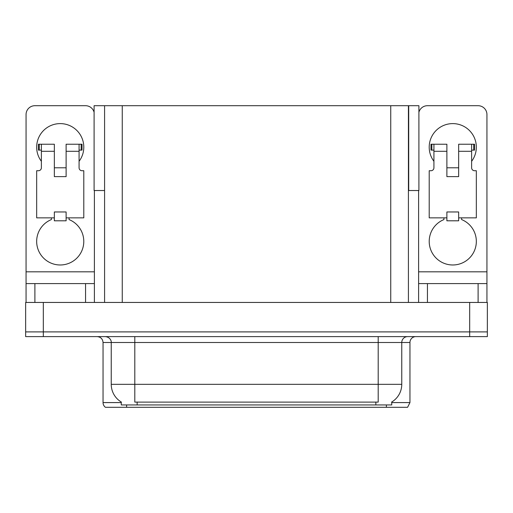 <?xml version="1.0" encoding="UTF-8"?>
<svg xmlns="http://www.w3.org/2000/svg" width="513" height="513" viewBox="0 0 513 513"><rect width="100%" height="100%" fill="white"/><g stroke="black" fill="none" stroke-linecap="round" stroke-linejoin="round"><path stroke-width="0.77" d="M408.419 190.528L418.903 190.528L418.903 105.704L408.419 105.704L408.419 302.446M408.419 105.704L94.097 105.704L94.097 190.528L104.581 190.528M408.714 190.528L408.714 105.704M391.746 402.006L391.746 404.943L121.254 404.943L121.254 402.006M43.323 336.611L487.35 336.611L487.35 331.898L25.65 331.898L25.65 302.446L43.323 302.446L43.323 331.898L25.65 331.898L25.65 336.611L43.323 336.611L43.323 331.898L487.35 331.898L487.35 302.446L43.323 302.446M104.581 105.704L104.581 302.446M391.746 402.583L409.951 402.583L409.951 342.504A5.893 5.893 0 0 1 415.838 336.611M409.951 402.583L407.591 407.296L105.409 407.296A5.893 5.893 0 0 1 103.049 402.583L103.049 342.504C102.703 338.926 100.74 336.958 97.162 336.611M118.772 407.296L108.051 407.296M375.67 407.296L137.33 407.296M121.427 402.109A20.616 20.616 0 0 1 111.238 384.327L134.804 384.327L134.804 402.109L378.196 402.109L378.196 384.327L401.762 384.327L401.762 342.504A5.893 5.893 0 0 1 407.649 336.611M111.238 384.327L111.238 342.504L103.049 342.504M391.573 402.109A20.616 20.616 0 0 0 401.762 384.327M41.38 161.306A23.56 23.56 0 0 1 60.226 123.607A23.56 23.56 0 0 1 79.079 161.306M69.063 217.858L69.063 219.577A23.56 23.56 0 0 1 78.957 255.711A23.56 23.56 0 0 1 41.495 255.711A23.56 23.56 0 0 1 51.39 219.577L51.39 217.858M85.556 302.446L85.556 283.599L34.897 283.599L34.897 302.446M94.097 112.276A8.836 8.836 0 0 0 85.556 105.704L34.897 105.704A8.836 8.836 0 0 0 26.06 114.54L26.06 271.813L94.392 271.813L94.392 302.446M66.119 176.626L54.34 176.626L54.34 151.297L41.38 151.297L41.38 167.789A2.943 2.943 0 0 1 38.43 170.733L36.667 170.733L36.667 217.858L54.34 217.858L54.34 211.965L66.119 211.965L66.119 217.858L83.792 217.858L83.792 170.733L82.022 170.733A2.943 2.943 0 0 1 79.079 167.789L79.079 151.297L66.119 151.297L66.119 176.626L54.34 176.626M94.392 190.528L94.392 271.813M26.06 302.446L26.06 283.599L34.897 283.599M85.556 283.599L94.392 283.599M26.06 283.599L26.06 271.813M433.921 161.306A23.56 23.56 0 0 1 452.774 123.607A23.56 23.56 0 0 1 471.62 161.306M461.61 217.858L461.61 219.577A23.56 23.56 0 0 1 471.505 255.711A23.56 23.56 0 0 1 434.043 255.711A23.56 23.56 0 0 1 443.937 219.577L443.937 217.858M478.103 302.446L478.103 283.599L427.444 283.599L427.444 302.446M418.608 190.528L418.608 271.813L486.94 271.813L486.94 114.54A8.836 8.836 0 0 0 478.103 105.704L427.444 105.704A8.836 8.836 0 0 0 418.903 112.276M458.66 176.626L446.881 176.626L446.881 151.297L433.921 151.297L433.921 167.789A2.943 2.943 0 0 1 430.978 170.733L429.208 170.733L429.208 217.858L446.881 217.858L446.881 211.965L458.66 211.965L458.66 217.858L476.333 217.858L476.333 170.733L474.57 170.733A2.943 2.943 0 0 1 471.62 167.789L471.62 151.297L458.66 151.297L458.66 176.626L446.881 176.626M418.608 302.446L418.608 283.599L427.444 283.599M478.103 283.599L486.94 283.599L486.94 302.446M486.94 271.813L486.94 283.599M418.608 283.599L418.608 271.813M66.119 217.858L66.119 220.802L54.34 220.802L54.34 217.858M66.119 151.297L66.119 144.224L79.079 144.224L79.079 151.297M41.38 150.117L39.283 150.117L39.283 144.224L54.34 144.224L54.34 151.297M39.283 144.224L38.43 144.224L38.43 150.117L39.283 150.117M41.38 151.297L41.38 144.224M79.079 144.224L81.169 144.224L81.169 150.117L79.079 150.117M81.169 150.117L82.022 150.117L82.022 144.224L81.169 144.224M458.66 217.858L458.66 220.802L446.881 220.802L446.881 217.858M458.66 151.297L458.66 144.224L471.62 144.224L471.62 151.297M433.921 150.117L431.831 150.117L431.831 144.224L446.881 144.224L446.881 151.297M431.831 144.224L430.978 144.224L430.978 150.117L431.831 150.117M433.921 151.297L433.921 144.224M471.62 144.224L473.717 144.224L473.717 150.117L471.62 150.117M473.717 150.117L474.57 150.117L474.57 144.224L473.717 144.224M469.677 302.446L469.677 336.611M122.254 105.704L122.254 302.446M390.746 105.704L390.746 302.446M375.843 404.943L375.843 402.006M137.157 404.943L137.157 402.006M409.951 342.504L111.238 342.504C111.539 341.549 110.532 337.156 105.351 336.611M386.385 407.296L386.385 404.943M126.615 404.943L126.615 407.296M103.049 402.583L121.254 402.583M378.196 336.611L378.196 384.327L134.804 384.327L134.804 336.611M66.119 167.789L54.34 167.789M458.66 167.789L446.881 167.789"/></g></svg>
